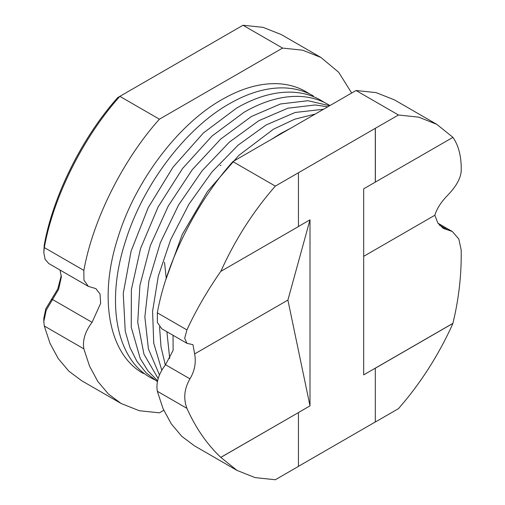 <?xml version="1.0" encoding="UTF-8"?>
<svg xmlns="http://www.w3.org/2000/svg" width="505" height="505" viewBox="0 0 505 505"><rect width="100%" height="100%" fill="white"/><g stroke="black" fill="none" stroke-linecap="round" stroke-linejoin="round"><path stroke-width="0.76" d="M220.994 165.211L220.243 165.646M164.491 262.215L166.227 278.154M298.386 466.367L375.297 421.965L375.297 368.164L363.682 374.868L363.682 188.826L375.297 182.122L375.297 128.321L275.32 186.111C253.163 211.437 235.002 239.856 220.836 271.362L220.78 271.33C207.018 291.221 195.732 310.745 186.926 329.916L184.685 338.306L186.989 343.343L192.948 344.662L194.659 353.917C196.224 362.748 194.652 371.055 189.943 378.838C184.249 388.711 183.246 398.552 186.926 408.356C195.732 428.013 207.018 444.349 220.78 457.372L237.003 470.408L255.088 477.61L275.32 479.75L298.442 466.399L298.442 412.598L220.78 457.372M298.386 226.524L310.001 219.82L287.9 300.084L310.001 405.862L310.001 219.82M310.001 405.862L298.386 412.566M275.32 186.111L232.874 161.606C196.407 202.158 166.303 262.411 157.326 312.829L157.409 322.556L161.796 328.799L186.989 343.343M173.038 335.288L173.127 350.363L165.52 364.743C158.595 373.902 155.868 382.746 157.326 391.268L163.027 408.583L171.227 423.796L181.825 436.377L194.564 445.902L237.003 470.408M43.809 252.569L44.219 245.146C52.987 195.984 82.208 137.303 117.684 97.61L119.855 96.354C83.388 136.905 53.284 197.158 44.307 247.576L43.809 252.569L45.096 259.305L48.77 263.547L88.331 286.385L95.849 288.607L100.003 293.942L100.653 303.36L92.055 322.329C85.137 331.488 82.403 340.332 83.862 348.854L89.562 366.169L97.762 381.382L108.36 393.963L121.099 403.489L139.336 410.729L159.416 412.831L163.778 410.312M60.019 270.036L61.351 276.955L58.612 289.321L46.22 310.146L43.809 321.597L43.809 318.333L45.816 308.789L57.791 288.942L61.301 275.414M282.573 48.089L159.416 119.193L119.855 96.354L243.019 25.25L263.099 27.358L281.335 34.592L320.89 57.431L302.653 50.197L282.573 48.089L243.019 25.25M159.416 119.193C122.942 159.744 92.838 219.997 83.862 270.415L83.944 280.142L88.331 286.385M43.809 321.597L44.307 326.015L50.008 343.331L58.208 358.544L68.8 371.124L81.539 380.65L121.099 403.489M351.676 93.021L338.647 72.228L320.89 57.431M452.897 137.322C458.843 145.825 461.608 157.244 461.191 171.574C460.427 178.808 455.971 186.654 447.821 195.113C441.219 201.804 436.888 208.521 434.83 215.256L437.898 223.084L443.238 228.38L452.316 231.498L458.792 238.947L461.191 250.013C461.608 274.505 458.843 298.96 452.897 323.358L375.297 368.164L375.297 421.965M375.354 421.997L398.477 408.646C420.633 383.314 438.794 354.895 452.953 323.389L452.897 323.358M375.297 182.122L452.953 137.354L436.793 124.35L418.708 117.147L398.477 115.007L356.038 90.502L232.874 161.606M436.793 124.35L394.355 99.845L376.118 92.611L356.038 90.502M398.477 115.007L375.297 128.321M434.83 215.256L363.682 256.332M194.659 353.917L287.9 300.084M375.354 182.154L375.354 128.358M220.836 271.362L298.442 226.562L298.442 172.761M298.442 412.598L220.836 457.404M452.953 323.389L375.354 368.195M186.926 329.916L157.326 312.829M189.943 378.838L165.52 364.743M186.926 408.356L157.326 391.268M83.862 270.415L44.307 247.576L44.219 245.146M92.055 322.329L52.495 299.49L51.049 299.907M83.862 348.854L44.307 326.015M447.821 229.952L439.331 225.053M452.316 231.498L437.986 223.229M309.603 93.955L306.005 91.702C297.855 86.999 288.715 84.348 278.583 83.742C260.782 82.852 241.945 88.104 222.067 99.498C178.095 124.249 135.428 180.676 118.012 237.369C98.241 297.988 108.884 354.586 143.332 373.46M313.352 95.944C305.203 91.241 296.063 88.59 285.931 87.984C268.13 87.087 249.293 92.339 229.415 103.74C185.442 128.491 142.776 184.918 125.36 241.611C105.589 302.23 116.232 358.828 150.679 377.702L154.429 379.691M324.292 102.439L320.7 100.186C312.551 95.483 303.41 92.832 293.279 92.226C275.477 91.329 256.641 96.581 236.763 107.982L203.452 132.922L173.038 167.161L148.192 207.744L131.111 251.099L123.252 293.437L125.246 331.217L129.93 347.472L136.975 361.485L146.21 372.936L157.383 381.572M329.942 105.57L328.042 104.428C319.892 99.725 310.752 97.067 300.62 96.468C282.819 95.571 263.982 100.823 244.111 112.224L212.056 136.003L182.583 168.462L158.078 207.031L140.541 248.555L131.369 289.687L131.237 327.19L140.194 358.386L147.908 370.815L157.554 380.77M158.141 378.529L143.95 354.169L137.745 322.367L139.917 285.394L150.307 245.676L168.197 206.122L192.272 169.667L220.729 139.039L251.458 116.466L280.49 103.973L307.968 100.71L329.626 105.753M159.447 374.88L148.419 348.968L144.853 316.925L148.924 280.73L160.388 242.608L178.505 205.131L202.063 170.841L229.447 142.063L258.8 120.708L287.837 108.215L315.316 104.952L327.745 106.839M161.777 370.165L153.741 343.179L152.579 311.238L158.33 276.039L170.684 239.635L188.895 204.26L211.86 172.091L238.152 145.112L266.148 124.95L295.185 112.457L323.566 109.25M165.324 364.982L161.013 346.941L159.542 326.88M165.836 279.644L182.292 234.377L207.416 191.603L238.814 155.407L273.495 129.192L294.649 119.23L315.259 114.048M169.712 358.525L166.89 331.741M271.008 139.595L280.843 133.434L290.691 128.232"/></g></svg>

